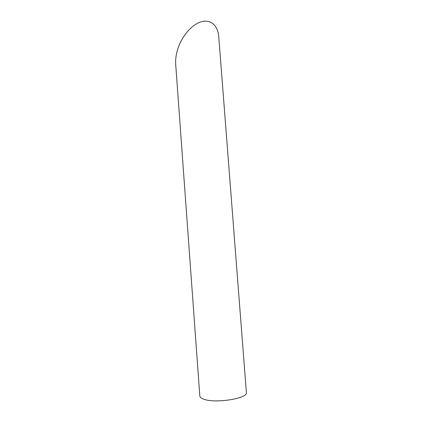 <?xml version="1.0" encoding="UTF-8"?>
<svg xmlns="http://www.w3.org/2000/svg" width="422" height="422" viewBox="0 0 422 422"><rect width="100%" height="100%" fill="white"/><g stroke="black" fill="none" stroke-linecap="round" stroke-linejoin="round"><path stroke-width="0.63" d="M203.504 399.106C201.152 398.236 199.928 397.207 199.822 396.021L175.7 64.339C175.362 59.481 176.09 54.259 177.884 48.678C182.024 35.923 192.026 24.323 201.373 21.712C210.736 19.053 217.947 25.631 218.754 36.651L246.385 392.518C248.347 398.479 214.772 403.796 203.504 399.106"/></g></svg>

